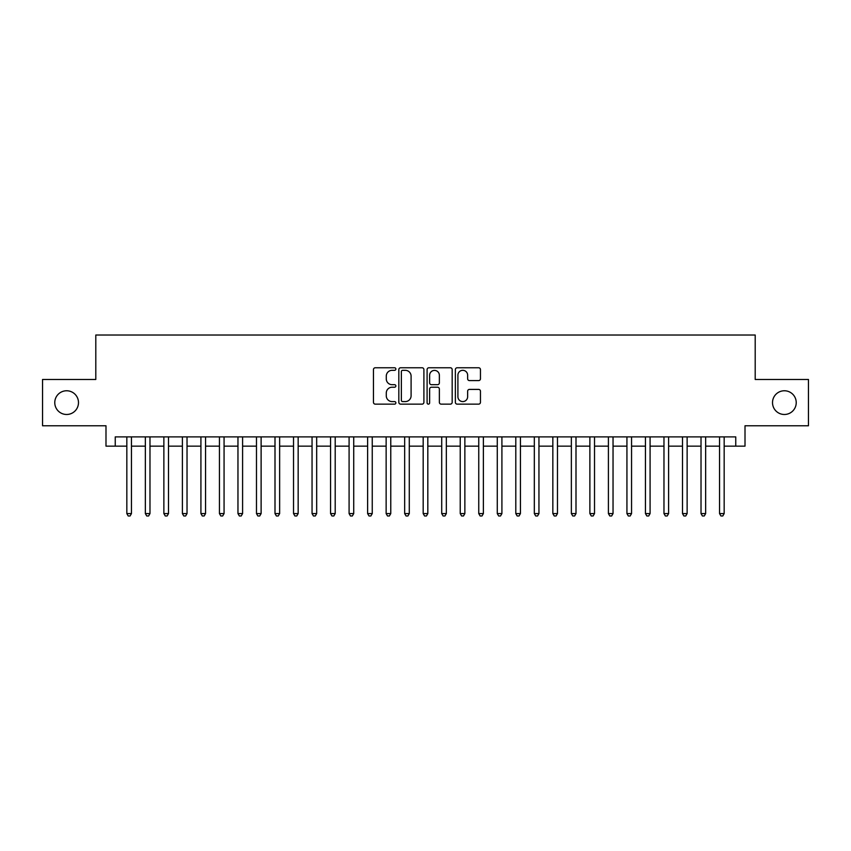 <?xml version="1.0" encoding="UTF-8"?>
<svg xmlns="http://www.w3.org/2000/svg" width="851" height="851" viewBox="0 0 851 851"><rect width="100%" height="100%" fill="white"/><g stroke="black" fill="none" stroke-linecap="round" stroke-linejoin="round"><path stroke-width="1.28" d="M395.864 369.047A1.276 1.276 0 0 0 394.587 367.77L375.28 367.77A1.819 1.819 0 0 0 373.461 369.589L373.461 402.321A1.819 1.819 0 0 0 375.28 404.14L394.587 404.14A1.276 1.276 0 0 0 395.864 402.863A1.276 1.276 0 0 0 394.587 401.587L392.088 401.587A5.819 5.819 0 0 1 386.28 395.768L386.28 393.045A5.819 5.819 0 0 1 392.088 387.226L394.587 387.226A1.276 1.276 0 0 0 395.864 385.95A1.276 1.276 0 0 0 394.587 384.684L392.088 384.684A5.819 5.819 0 0 1 386.28 378.865L386.28 376.142A5.819 5.819 0 0 1 392.088 370.323L394.587 370.323A1.276 1.276 0 0 0 395.864 369.047M772.517 402.629A11.85 11.85 0 0 0 784.367 414.48A11.85 11.85 0 0 0 796.228 402.629A11.85 11.85 0 0 0 784.367 390.769A11.85 11.85 0 0 0 772.517 402.629M54.772 402.629A11.85 11.85 0 0 0 66.633 414.48A11.85 11.85 0 0 0 78.483 402.629A11.85 11.85 0 0 0 66.633 390.769A11.85 11.85 0 0 0 54.772 402.629M478.634 380.588A1.819 1.819 0 0 0 480.453 378.769L480.453 369.589A1.819 1.819 0 0 0 478.634 367.77L457.178 367.77A1.819 1.819 0 0 0 455.359 369.589L455.359 402.321A1.819 1.819 0 0 0 457.178 404.14L478.634 404.14A1.819 1.819 0 0 0 480.453 402.321L480.453 391.226A1.819 1.819 0 0 0 478.634 389.407L469.454 389.407A1.819 1.819 0 0 0 467.635 391.226L467.635 396.726A4.861 4.861 0 0 1 462.774 401.587A4.861 4.861 0 0 1 457.912 396.726L457.912 375.185A4.861 4.861 0 0 1 462.774 370.323A4.861 4.861 0 0 1 467.635 375.185L467.635 378.769A1.819 1.819 0 0 0 469.454 380.588L478.634 380.588M115.247 446.147L115.247 436.893L735.753 436.893L735.753 446.147L745.008 446.147L745.008 425.777L808.45 425.777L808.45 379.472L755.199 379.472L755.199 335.017L95.801 335.017L95.801 379.472L42.55 379.472L42.55 425.777L105.992 425.777L105.992 446.147L126.831 446.147M423.904 369.589A1.819 1.819 0 0 0 422.096 367.77L400.64 367.77A1.819 1.819 0 0 0 398.821 369.589L398.821 402.321A1.819 1.819 0 0 0 400.64 404.14L422.096 404.14A1.819 1.819 0 0 0 423.904 402.321L423.904 369.589M428.904 367.77L450.36 367.77A1.819 1.819 0 0 1 452.179 369.589L452.179 402.321A1.819 1.819 0 0 1 450.36 404.14L441.18 404.14A1.819 1.819 0 0 1 439.361 402.321L439.361 389.045A1.819 1.819 0 0 0 437.542 387.226L431.457 387.226A1.819 1.819 0 0 0 429.638 389.045L429.638 402.863A1.276 1.276 0 0 1 428.361 404.14A1.276 1.276 0 0 1 427.096 402.863L427.096 369.589A1.819 1.819 0 0 1 428.904 367.77M131.458 446.147L145.351 446.147M149.978 446.147L163.871 446.147M168.498 446.147L182.391 446.147M187.029 446.147L200.921 446.147M205.548 446.147L219.441 446.147M224.068 446.147L237.961 446.147M242.588 446.147L256.481 446.147M261.119 446.147L275.001 446.147M279.639 446.147L293.531 446.147M298.158 446.147L312.051 446.147M316.678 446.147L330.571 446.147M335.198 446.147L349.091 446.147M353.729 446.147L367.621 446.147M372.249 446.147L386.141 446.147M390.769 446.147L404.661 446.147M409.288 446.147L423.181 446.147M427.819 446.147L441.712 446.147M446.339 446.147L460.231 446.147M464.859 446.147L478.751 446.147M483.379 446.147L497.271 446.147M501.909 446.147L515.802 446.147M520.429 446.147L534.322 446.147M538.949 446.147L552.842 446.147M557.469 446.147L571.361 446.147M575.999 446.147L589.881 446.147M594.519 446.147L608.412 446.147M613.039 446.147L626.932 446.147M631.559 446.147L645.452 446.147M650.079 446.147L663.971 446.147M668.609 446.147L682.502 446.147M687.129 446.147L701.022 446.147M705.649 446.147L719.542 446.147M724.169 446.147L735.753 446.147M402.64 370.323A1.276 1.276 0 0 0 401.364 371.589L401.364 400.321A1.276 1.276 0 0 0 402.64 401.587L405.278 401.587A5.819 5.819 0 0 0 411.097 395.768L411.097 376.142A5.819 5.819 0 0 0 405.278 370.323L402.64 370.323M439.361 375.27A4.861 4.861 0 0 0 434.499 370.408A4.861 4.861 0 0 0 429.638 375.27L429.638 382.865A1.819 1.819 0 0 0 431.457 384.684L437.542 384.684A1.819 1.819 0 0 0 439.361 382.865L439.361 375.27M131.458 436.893L131.458 513.578L126.831 513.578L126.831 436.893M131.458 513.578L130.065 515.983L128.214 515.983L126.831 513.578M149.978 436.893L149.978 513.578L145.351 513.578L145.351 436.893M149.978 513.578L148.595 515.983L146.734 515.983L145.351 513.578M168.498 436.893L168.498 513.578L163.871 513.578L163.871 436.893M168.498 513.578L167.115 515.983L165.264 515.983L163.871 513.578M187.029 436.893L187.029 513.578L182.391 513.578L182.391 436.893M187.029 513.578L185.635 515.983L183.784 515.983L182.391 513.578M205.548 436.893L205.548 513.578L200.921 513.578L200.921 436.893M205.548 513.578L204.155 515.983L202.304 515.983L200.921 513.578M224.068 436.893L224.068 513.578L219.441 513.578L219.441 436.893M224.068 513.578L222.675 515.983L220.824 515.983L219.441 513.578M242.588 436.893L242.588 513.578L237.961 513.578L237.961 436.893M242.588 513.578L241.205 515.983L239.354 515.983L237.961 513.578M261.119 436.893L261.119 513.578L256.481 513.578L256.481 436.893M261.119 513.578L259.725 515.983L257.874 515.983L256.481 513.578M279.639 436.893L279.639 513.578L275.001 513.578L275.001 436.893M279.639 513.578L278.245 515.983L276.394 515.983L275.001 513.578M298.158 436.893L298.158 513.578L293.531 513.578L293.531 436.893M298.158 513.578L296.765 515.983L294.914 515.983L293.531 513.578M316.678 436.893L316.678 513.578L312.051 513.578L312.051 436.893M316.678 513.578L315.295 515.983L313.445 515.983L312.051 513.578M335.198 436.893L335.198 513.578L330.571 513.578L330.571 436.893M335.198 513.578L333.815 515.983L331.964 515.983L330.571 513.578M353.729 436.893L353.729 513.578L349.091 513.578L349.091 436.893M353.729 513.578L352.335 515.983L350.484 515.983L349.091 513.578M372.249 436.893L372.249 513.578L367.621 513.578L367.621 436.893M372.249 513.578L370.855 515.983L369.004 515.983L367.621 513.578M390.769 436.893L390.769 513.578L386.141 513.578L386.141 436.893M390.769 513.578L389.386 515.983L387.524 515.983L386.141 513.578M409.288 436.893L409.288 513.578L404.661 513.578L404.661 436.893M409.288 513.578L407.906 515.983L406.055 515.983L404.661 513.578M427.819 436.893L427.819 513.578L423.181 513.578L423.181 436.893M427.819 513.578L426.425 515.983L424.575 515.983L423.181 513.578M446.339 436.893L446.339 513.578L441.712 513.578L441.712 436.893M446.339 513.578L444.945 515.983L443.094 515.983L441.712 513.578M464.859 436.893L464.859 513.578L460.231 513.578L460.231 436.893M464.859 513.578L463.476 515.983L461.614 515.983L460.231 513.578M483.379 436.893L483.379 513.578L478.751 513.578L478.751 436.893M483.379 513.578L481.996 515.983L480.145 515.983L478.751 513.578M501.909 436.893L501.909 513.578L497.271 513.578L497.271 436.893M501.909 513.578L500.516 515.983L498.665 515.983L497.271 513.578M520.429 436.893L520.429 513.578L515.802 513.578L515.802 436.893M520.429 513.578L519.036 515.983L517.185 515.983L515.802 513.578M538.949 436.893L538.949 513.578L534.322 513.578L534.322 436.893M538.949 513.578L537.555 515.983L535.705 515.983L534.322 513.578M557.469 436.893L557.469 513.578L552.842 513.578L552.842 436.893M557.469 513.578L556.086 515.983L554.235 515.983L552.842 513.578M575.999 436.893L575.999 513.578L571.361 513.578L571.361 436.893M575.999 513.578L574.606 515.983L572.755 515.983L571.361 513.578M594.519 436.893L594.519 513.578L589.881 513.578L589.881 436.893M594.519 513.578L593.126 515.983L591.275 515.983L589.881 513.578M613.039 436.893L613.039 513.578L608.412 513.578L608.412 436.893M613.039 513.578L611.646 515.983L609.795 515.983L608.412 513.578M631.559 436.893L631.559 513.578L626.932 513.578L626.932 436.893M631.559 513.578L630.176 515.983L628.325 515.983L626.932 513.578M650.079 436.893L650.079 513.578L645.452 513.578L645.452 436.893M650.079 513.578L648.696 515.983L646.845 515.983L645.452 513.578M668.609 436.893L668.609 513.578L663.971 513.578L663.971 436.893M668.609 513.578L667.216 515.983L665.365 515.983L663.971 513.578M687.129 436.893L687.129 513.578L682.502 513.578L682.502 436.893M687.129 513.578L685.736 515.983L683.885 515.983L682.502 513.578M705.649 436.893L705.649 513.578L701.022 513.578L701.022 436.893M705.649 513.578L704.266 515.983L702.405 515.983L701.022 513.578M724.169 436.893L724.169 513.578L719.542 513.578L719.542 436.893M724.169 513.578L722.786 515.983L720.935 515.983L719.542 513.578"/></g></svg>
